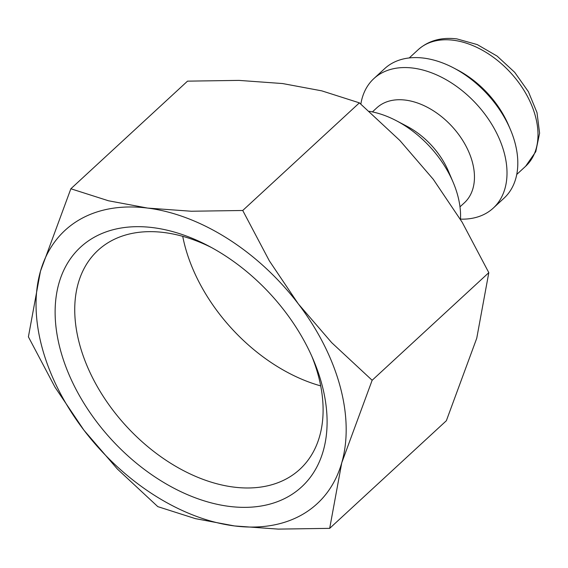 <?xml version="1.0" encoding="UTF-8"?>
<svg xmlns="http://www.w3.org/2000/svg" width="568" height="568" viewBox="0 0 568 568"><rect width="100%" height="100%" fill="white"/><g stroke="black" fill="none" stroke-linecap="round" stroke-linejoin="round"><path stroke-width="0.85" d="M460.478 219.411A88.075 58.184 -132.7 0 0 457.623 195.108A88.075 58.184 -132.7 0 0 453.115 182.221A88.075 58.184 -132.7 0 0 396.393 120.736A88.075 58.184 -132.7 0 0 369.179 111.3M453.115 182.221L448.479 171.323A64.589 42.671 -132.7 0 0 406.88 126.238L396.393 120.736M459.988 206.844L464.39 202.79A64.589 42.671 -132.7 0 0 472.299 161.844A64.589 42.671 -132.7 0 0 429.635 108.531A64.589 42.671 -132.7 0 0 376.804 107.842L372.402 111.903M460.492 219.141A88.075 58.184 -132.7 0 0 493.272 208.094A88.075 58.184 -132.7 0 0 504.065 152.267A88.075 58.184 -132.7 0 0 445.887 79.563A88.075 58.184 -132.7 0 0 373.836 78.625A88.075 58.184 -132.7 0 0 360.85 104.093M493.272 208.094L504.072 198.133A88.075 58.184 -132.7 0 0 514.864 142.305A88.075 58.184 -132.7 0 0 510.355 129.419A88.075 58.184 -132.7 0 0 453.633 67.933A88.075 58.184 -132.7 0 0 384.635 68.664L373.836 78.625M510.355 129.419L508.616 125.336A79.264 52.37 -132.7 0 0 457.567 69.999L453.633 67.933M372.146 380.276L331.698 342.66L298.278 303.837L269.353 260.861L242.735 210.487L191.281 211.239L147.63 208.08A185.935 122.837 -132.7 0 0 40.463 271.263A185.935 122.837 -132.7 0 0 42.266 348.212A185.935 122.837 -132.7 0 0 83.943 430.196A185.935 122.837 -132.7 0 0 234.591 525.954L278.235 529.106L329.688 528.354L341.759 462.771A185.935 122.837 -132.7 0 0 339.962 385.821A185.935 122.837 -132.7 0 0 298.278 303.837A185.935 122.837 -132.7 0 0 147.63 208.08L108.481 200.774L70.858 188.768L40.463 271.263L28.4 336.845L55.025 387.227L83.943 430.196L117.363 469.019L157.819 506.642L195.442 518.648L234.591 525.954A185.935 122.837 -132.7 0 0 341.759 462.771L372.146 380.276L488.814 272.654L476.751 338.237L446.356 420.732L329.688 528.354M70.858 188.768L187.525 81.146L238.979 80.393L282.623 83.553L321.772 90.852L359.395 102.858L399.851 140.481L433.27 179.303L462.189 222.273L488.814 272.654M311.832 356.299A148.901 98.371 47.3 0 1 318.123 374.873A148.901 98.371 47.3 0 1 299.883 469.26A148.901 98.371 47.3 0 1 178.075 467.677A148.901 98.371 47.3 0 1 79.719 344.755A148.901 98.371 47.3 0 1 97.959 250.367A148.901 98.371 47.3 0 1 211.509 247.549M320.7 385.892A148.901 98.371 47.3 0 1 185.303 247.35A148.901 98.371 47.3 0 1 182.726 236.331M321.644 383.506A163.052 107.721 47.3 0 1 229.238 506.393A163.052 107.721 47.3 0 1 60.577 350.527A163.052 107.721 47.3 0 1 208.286 245.823A163.052 107.721 47.3 0 1 313.295 359.65A163.052 107.721 47.3 0 1 321.644 383.506M359.395 102.858L242.735 210.487M418.147 49.728C428.421 40.64 441.329 37.026 456.871 38.894L477.269 44.595L497.121 56.097L514.693 72.313L528.418 91.732L537.001 112.62L539.6 133.182L535.773 151.67L525.641 166.254A79.264 52.37 -132.7 0 0 535.347 116.007A79.264 52.37 -132.7 0 0 453.356 40.236A79.264 52.37 -132.7 0 0 418.147 49.728L409.251 57.936M525.641 166.254L516.745 174.461"/></g></svg>
